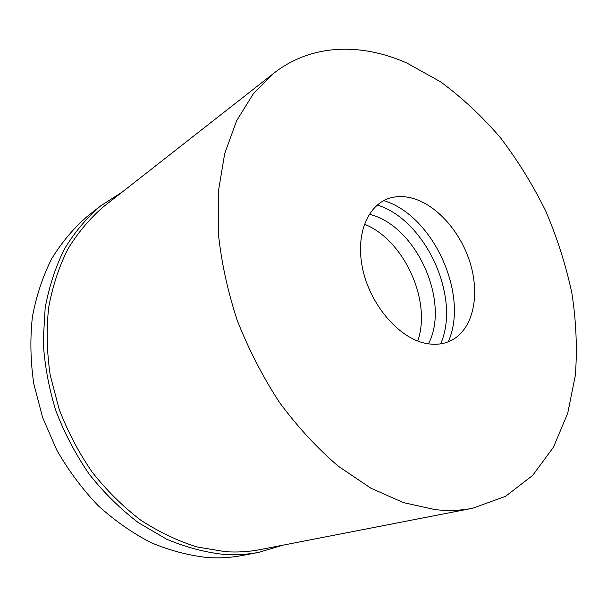 <?xml version="1.0" encoding="UTF-8"?>
<svg xmlns="http://www.w3.org/2000/svg" width="607" height="607" viewBox="0 0 607 607"><rect width="100%" height="100%" fill="white"/><g stroke="black" fill="none" stroke-linecap="round" stroke-linejoin="round"><path stroke-width="0.91" d="M283.09 545.139L258.696 552.355C247.626 554.479 236.153 555.177 224.271 554.449C205.083 552.4 185.841 547.294 166.53 539.13L138.51 522.764C120.581 509.129 104.207 493.021 89.404 474.431C75.784 454.673 64.623 433.489 55.912 410.893C48.795 387.865 44.554 364.761 43.196 341.597L45.161 308.045C49.091 286.61 55.533 266.905 64.494 248.931C74.699 232.2 86.695 217.883 100.496 205.985L121.924 192.267M273.977 73.113L103.607 206.623C89.919 218.361 78.015 232.489 67.893 249.014C59 266.769 52.589 286.246 48.666 307.445C46.314 329.358 46.822 351.878 50.176 374.997L59.16 409.247C67.749 431.623 78.766 452.61 92.218 472.2C106.847 490.638 123.024 506.625 140.748 520.161C159.057 532.073 177.836 541.012 197.093 546.975L225.614 551.71C237.565 552.469 249.113 551.755 260.251 549.585L472.716 508.241C460.857 510.563 448.353 511.033 435.189 509.645L403.389 502.604L370.702 488.096L338.311 466.206C317.233 448.133 297.658 426.933 279.599 402.608C262.785 376.833 248.658 349.427 237.231 320.382C227.595 290.935 221.282 261.723 218.27 232.762L218.391 191.372L224.673 153.685L236.555 120.899L253.278 93.873L273.977 73.113C311.732 43.583 361.34 42.854 406.842 63.022L440.568 81.824C462.132 97.697 482.125 116.362 500.532 137.842C517.839 160.574 532.916 185.006 545.761 211.122C557.196 237.891 565.906 265.251 571.885 293.211C576.195 321.194 577.356 348.555 575.368 375.293L567.72 413.208L553.501 447.109L532.703 475.38L505.57 496.314L472.716 508.241M100.496 205.985L87.423 216.289C73.743 228.08 61.831 242.223 51.701 258.711C42.794 276.405 36.359 295.768 32.406 316.808C30.016 338.531 30.464 360.831 33.757 383.692L42.627 417.525L56.679 449.908C68.424 470.41 82.203 488.954 98.023 505.525C114.731 520.685 132.47 533.09 151.242 542.734C170.279 550.686 189.285 555.64 208.262 557.613C220.007 558.303 231.366 557.598 242.345 555.488L258.696 552.355M364.359 224.165C403.936 239.757 431.858 300.897 417.737 341.02M428.443 343.873C450.151 302.491 417.32 227.928 371.825 214.961L369.215 214.203M377.19 204.976C425.621 219.764 461.176 297.597 440.636 343.888M448.194 341.847C469.454 295.275 433.231 215.546 384.125 200.75L383.677 200.606M415.484 199.179C408.185 196.706 401.144 196.008 394.338 197.07C370.171 200.667 355.103 230.842 362.296 267.065C369.268 303.265 397.547 337.158 424.619 343.145C437.639 345.944 448.717 343.592 457.845 336.103C474.697 321.9 479.12 291.428 469.947 262.247C460.766 233.05 438.808 207.207 415.484 199.179"/></g></svg>

